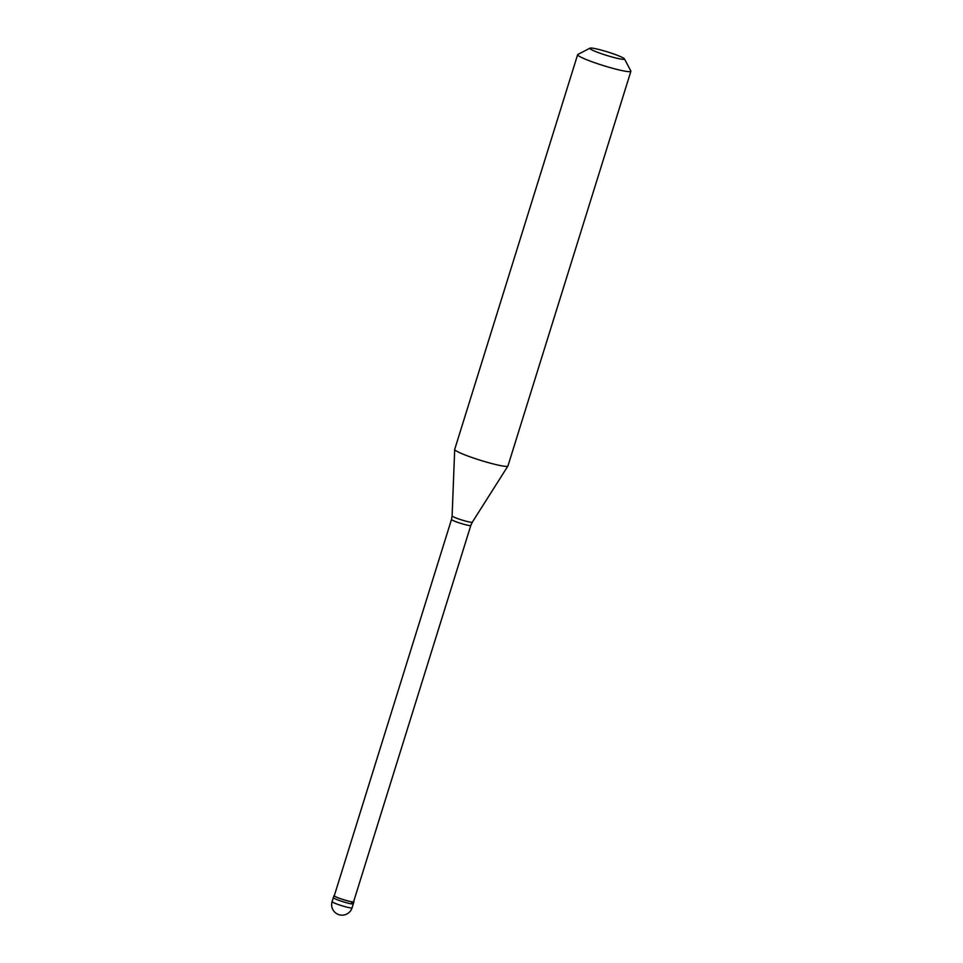 <?xml version="1.0" encoding="UTF-8"?>
<svg xmlns="http://www.w3.org/2000/svg" width="963" height="963" viewBox="0 0 963 963"><rect width="100%" height="100%" fill="white"/><g stroke="black" fill="none" stroke-linecap="round" stroke-linejoin="round"><path stroke-width="1.44" d="M332.103 901.597A10.461 10.461 0 0 0 337.628 914.164A10.461 10.461 0 0 0 352.073 907.82A10.461 1.035 -162.7 0 1 344.838 906.604A10.461 1.035 -162.7 0 1 333.776 902.752A10.461 1.035 17.3 0 1 332.103 901.597L333.342 897.624A10.461 1.035 17.3 0 0 335.016 898.78A10.461 1.035 -162.7 0 0 346.066 902.62A10.461 1.035 -162.7 0 0 353.313 903.848A10.461 1.035 -162.7 0 1 346.066 902.62A10.461 1.035 -162.7 0 1 335.016 898.78A10.461 1.035 17.3 0 1 333.342 897.624L333.968 895.638A10.461 1.035 17.3 0 0 335.63 896.794A10.461 1.035 -162.7 0 0 346.692 900.634A10.461 1.035 -162.7 0 0 353.927 901.862A10.461 1.035 -162.7 0 0 353.674 901.5M351.651 902.692A10.461 1.035 -162.7 0 1 353.313 903.848L353.927 901.862M451.503 519.442L334.293 895.746A10.112 0.999 17.3 0 0 335.906 896.854A10.112 0.999 -162.7 0 0 346.596 900.574A10.112 0.999 -162.7 0 0 353.602 901.753L470.811 525.449A10.112 0.999 -162.7 0 1 463.805 524.269A10.112 0.999 -162.7 0 1 453.116 520.55A10.112 0.999 17.3 0 1 451.503 519.442L452.116 515.891A10.581 1.047 17.3 0 0 453.802 517.035A10.581 1.047 -162.7 0 0 464.864 520.887A10.581 1.047 -162.7 0 0 472.315 522.187L507.922 466.032A27.879 2.769 -162.7 0 1 488.289 462.613A27.879 2.769 -162.7 0 1 459.146 452.441A27.879 2.769 17.3 0 1 454.692 449.456A27.879 2.769 17.3 0 1 454.705 449.384L577.644 54.662A27.879 2.769 17.3 0 0 582.085 57.732A27.879 2.769 -162.7 0 0 611.577 68A27.879 2.769 -162.7 0 0 630.897 71.25A27.879 2.769 -162.7 0 0 630.837 70.949L624.433 58.875A18.128 1.806 -162.7 0 1 612.733 57.19A18.128 1.806 -162.7 0 1 592.739 50.293A18.128 1.806 17.3 0 1 589.994 48.15L577.86 54.446A27.879 2.769 17.3 0 0 577.644 54.662M624.433 58.875A18.128 1.806 -162.7 0 0 621.568 57.082A18.128 1.806 17.3 0 0 603.247 50.642A18.128 1.806 17.3 0 0 589.994 48.15M630.897 71.25L507.946 465.96A27.879 2.769 -162.7 0 1 507.922 466.032M352.073 907.82L353.313 903.848M452.116 515.891L454.692 449.456M470.811 525.449L472.315 522.187"/></g></svg>
